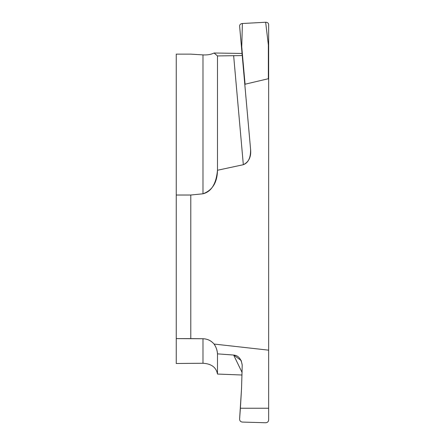 <?xml version="1.0" encoding="UTF-8"?>
<svg xmlns="http://www.w3.org/2000/svg" width="445" height="445" viewBox="0 0 445 445"><rect width="100%" height="100%" fill="white"/><g stroke="black" fill="none" stroke-linecap="round" stroke-linejoin="round"><path stroke-width="0.67" d="M202.987 363.27L202.987 338.74C207.431 338.884 211.125 340.659 214.073 344.052C211.153 340.636 207.459 338.868 202.987 338.74L176.253 338.606L176.253 195.021L190.783 195.021L202.987 193.792L202.987 54.902L190.783 54.14L176.253 54.14L176.253 363.487L202.987 363.27C211.358 363.732 216.192 367.325 217.483 374.056L242.024 375.013M202.987 54.902C207.431 55.13 211.125 54.501 214.073 53L217.483 55.931L217.483 170.251C216.192 183.88 211.358 191.728 202.987 193.792L190.783 195.021L190.783 338.606L176.253 338.606M242.397 23.502C240.595 23.746 239.66 24.581 239.599 26.01L241.451 46.847L241.741 46.803L242.397 23.502L265.648 22.25C267.467 22.3 268.469 23.034 268.658 24.447L268.658 79.388L268.357 78.726L268.658 79.388L268.658 350.171L214.073 344.052C216.053 346.822 217.193 350.087 217.483 353.864L217.483 374.056M239.599 26.005L250.568 149.181C250.808 157.625 248.399 162.798 243.332 164.711C248.95 161.908 251.364 156.729 250.568 149.175L244.845 84.989L245.073 84.216L268.357 78.726L245.073 84.216L241.741 46.803M217.483 170.251L243.332 164.711L217.483 170.251C217.277 182.467 212.443 190.315 202.987 193.792M242.041 53.456L214.073 53M268.658 408.243L268.658 388.363L268.658 419.947L268.658 408.243L240.389 408.243L239.599 419.107L241.546 388.363L242.219 365.095L241.173 360.483L233.636 355.043L217.483 353.864C217.366 350.554 216.226 347.284 214.073 344.052M268.658 388.363L268.658 350.171L268.658 388.363M265.648 422.75L242.397 422.077C240.595 421.843 239.66 420.853 239.599 419.107C239.677 420.864 240.606 421.854 242.397 422.077L265.648 422.75C267.467 422.622 268.469 421.688 268.658 419.947C268.452 421.699 267.445 422.633 265.648 422.75M242.202 55.263L240.511 55.597L217.483 55.931M268.658 44.889L268.357 44.867L268.357 78.726M265.648 22.25L268.357 44.867M202.987 338.74L190.783 338.606M176.253 195.021L190.783 195.021M268.658 79.388L268.658 350.171M240.389 408.243L241.546 388.363L242.219 365.095C241.173 358.781 238.309 355.433 233.636 355.043L217.483 353.864M233.636 355.043L242.091 372.498M233.636 55.586L243.332 164.711"/></g></svg>
